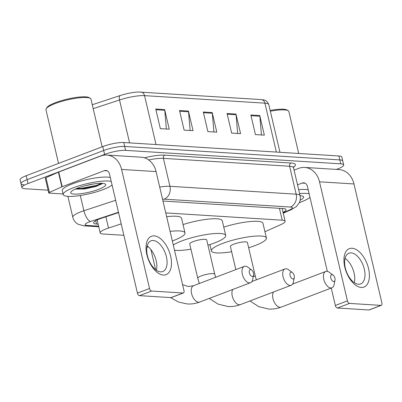 <?xml version="1.0" encoding="UTF-8"?>
<svg xmlns="http://www.w3.org/2000/svg" width="402" height="402" viewBox="0 0 402 402"><rect width="100%" height="100%" fill="white"/><g stroke="black" fill="none" stroke-linecap="round" stroke-linejoin="round"><path stroke-width="0.6" d="M121.193 223.874L108.52 228.055A15.412 3.1 166.8 0 0 106.284 228.844A15.412 3.1 166.8 0 0 100.193 232.919A15.412 3.1 166.8 0 0 103.108 234.004L123.876 235.301M264.948 231.723L281.008 224.552A15.412 3.1 166.8 0 0 285.134 221.281A15.412 3.1 166.8 0 0 282.219 220.195L165.76 212.914M118.555 212.613L101.932 218.09A15.412 3.1 166.8 0 0 99.696 218.884A15.412 3.1 166.8 0 0 93.606 222.959A15.412 3.1 166.8 0 0 96.52 224.04L98.133 224.14M48.089 190.176L24.854 188.724A15.412 3.1 -13.2 0 1 21.939 187.639A15.412 3.1 -13.2 0 1 28.029 183.563L104.61 154.413A15.412 3.1 -13.2 0 1 125.615 150.368L340.76 163.825A15.412 3.1 -13.2 0 1 343.675 164.905A15.412 3.1 -13.2 0 1 337.585 168.986L336.439 169.418M23.934 184.804A15.412 3.1 -13.2 0 1 21.02 183.719L20.1 179.8A15.412 3.1 -13.2 0 1 26.19 175.724L102.771 146.574L103.691 150.494A15.412 3.1 -13.2 0 1 124.695 146.449L339.841 159.906A15.412 3.1 -13.2 0 1 342.755 160.986A15.412 3.1 -13.2 0 0 339.841 159.906L124.695 146.449A15.412 3.1 -13.2 0 0 103.691 150.494L27.11 179.644L103.691 150.494L104.61 154.413M21.02 183.719A15.412 3.1 -13.2 0 1 27.11 179.644A15.412 3.1 -13.2 0 0 21.02 183.719L21.939 187.639M283.043 212.372A15.412 3.1 166.8 0 0 286.033 209.643A15.412 3.1 166.8 0 0 283.119 208.563L162.976 201.05M97.214 220.221L96.676 220.19M92.274 104.741L120.022 95.596A16.854 3.387 -13.2 0 1 138.434 92.013L261.194 99.57A5.136 4.186 93.6 0 1 264.908 103.163L144.549 95.636A5.136 4.186 -86.4 0 0 140.841 92.043M102.771 146.574A15.412 3.1 -13.2 0 1 123.776 142.529L338.921 155.986A15.412 3.1 -13.2 0 1 341.836 157.066L343.675 164.905M259.752 115.54L264.35 135.137L255.436 134.58L250.838 114.982L259.752 115.54A4.11 3.352 -86.4 0 1 259.863 116.238L251.004 115.686M188.432 111.078L193.03 130.68L184.116 130.122L179.518 110.52L188.432 111.078A4.11 3.352 -86.4 0 1 188.548 111.776L179.684 111.223M164.664 109.59L169.257 129.193L160.343 128.635L155.75 109.032L164.664 109.59A4.11 3.352 -86.4 0 1 164.775 110.294L155.911 109.736M235.979 114.052L240.577 133.65L231.663 133.092L227.065 113.495L235.979 114.052A4.11 3.352 -86.4 0 1 236.09 114.751L227.23 114.198M212.206 112.565L216.804 132.163L207.889 131.605L203.291 112.007L212.206 112.565A4.11 3.352 -86.4 0 1 212.316 113.263L203.457 112.711M213.904 131.982L212.316 113.263M237.677 133.469L236.09 114.751M166.363 129.012L164.775 110.294M190.131 130.494L188.548 111.776M261.451 134.956L259.863 116.238M163.358 275.068A20.552 11.171 -110.8 0 1 146.871 254.727A20.552 11.171 -110.8 0 1 154.162 235.873A20.552 11.171 -110.8 0 1 170.644 256.215A20.552 11.171 -110.8 0 1 163.358 275.068M153.217 240.502A16.442 8.934 69.2 0 0 151.046 240.813A16.442 8.934 69.2 0 0 147.901 257.481A16.442 8.934 69.2 0 0 160.574 271.858A16.442 8.934 69.2 0 0 162.745 271.546A16.442 8.934 69.2 0 0 165.895 254.878A16.442 8.934 69.2 0 0 153.217 240.502M63.074 193.985L49.225 193.121A2.568 0.518 166.8 0 1 48.737 192.94L45.29 178.242A2.568 0.518 -13.2 0 1 45.979 177.694L58.406 172.141A2.568 0.518 -13.2 0 1 58.732 172.011L100.877 155.966A20.552 16.748 93.6 0 1 106.756 155.056A20.552 16.748 93.6 0 1 121.595 169.433L149.524 288.495A2.568 1.397 69.2 0 0 151.584 291.038L139.489 295.641A2.568 1.397 -110.8 0 1 137.429 293.098L109.505 174.031A5.136 4.186 -86.4 0 0 105.796 170.438A5.136 4.186 -86.4 0 0 104.324 170.669L62.179 186.709A2.568 0.518 166.8 0 0 61.853 186.845L49.426 192.397A2.568 0.518 166.8 0 0 48.737 192.94M106.756 155.056L141.228 157.212A20.552 16.748 93.6 0 1 156.066 171.584L183.99 290.651A2.568 1.397 69.2 0 1 183.423 292.957A2.568 1.397 69.2 0 1 183.081 293.008L151.584 291.038M183.423 292.957L171.327 297.56A2.568 1.397 -110.8 0 1 170.991 297.611L139.489 295.641M147.157 245.979A16.442 8.934 -110.8 0 1 156.403 270.275M58.541 163.413L45.944 109.706A23.12 4.648 -13.2 0 1 46.205 108.666L46.964 107.5A22.09 4.442 -13.2 0 1 55.446 102.651A22.09 4.442 -13.2 0 1 89.063 97.621L90.264 98.334A23.12 4.648 -13.2 0 1 90.963 99.148L102.143 146.815M46.205 108.666A23.12 4.648 -13.2 0 1 55.079 103.59A23.12 4.648 -13.2 0 1 90.264 98.334M112.068 184.965A25.688 5.166 -13.2 0 1 103.078 189.633A25.688 5.166 -13.2 0 1 77.46 195.905A25.688 5.166 -13.2 0 1 63.209 194.573A25.688 5.166 -13.2 0 1 73.36 187.774A25.688 5.166 -13.2 0 1 111.243 181.453M63.209 194.573L62.29 190.648A25.688 5.166 -13.2 0 1 72.44 183.855A25.688 5.166 -13.2 0 1 110.324 177.533M77.817 188.056A17.984 3.618 -13.2 0 1 105.183 183.965A17.984 3.618 -13.2 0 1 98.621 189.357A17.984 3.618 -13.2 0 1 79.093 193.92A17.984 3.618 -13.2 0 1 70.918 192A17.984 3.618 -13.2 0 1 77.817 188.056M75.375 189.116L84.656 188.99L96.209 186.382L102.495 183.347M85.209 185.724L94.113 183.89M75.516 189L81.174 188.99L96.5 186.046L102.339 183.513M76.722 188.488L81.033 188.377L96.359 185.438L101.6 183.302M252.24 276.445A3.598 1.955 69.2 0 0 253.592 275.124A3.598 1.955 69.2 0 0 251.642 270.003A3.598 1.955 69.2 0 0 250.627 269.586A3.598 1.955 69.2 0 0 249.356 272.883A3.598 1.955 69.2 0 0 252.24 276.445M253.592 275.124L252.642 279.676A8.733 4.749 -110.8 0 1 250.511 282.712A8.733 4.749 -110.8 0 1 249.356 282.877A8.733 4.749 -110.8 0 1 242.622 275.239A8.733 4.749 -110.8 0 1 244.295 266.385A8.733 4.749 -110.8 0 1 245.451 266.219A8.733 4.749 -110.8 0 1 247.908 267.235L251.642 270.003M170.091 231.371A28.256 5.683 -13.2 0 1 185.005 232.934A28.256 5.683 -13.2 0 1 173.84 240.406A28.256 5.683 -13.2 0 1 172.337 240.964M148.403 246.928A28.256 5.683 -13.2 0 1 146.921 247.145M166.639 216.673A28.256 5.683 -13.2 0 1 181.558 218.231L185.005 232.934M292.947 278.988A3.598 1.955 69.2 0 0 294.304 277.671A3.598 1.955 69.2 0 0 292.354 272.546A3.598 1.955 69.2 0 0 291.339 272.129A3.598 1.955 69.2 0 0 290.063 275.43A3.598 1.955 69.2 0 0 292.947 278.988M294.304 277.671L293.354 282.219A8.733 4.749 -110.8 0 1 291.219 285.259A8.733 4.749 -110.8 0 1 290.068 285.425A8.733 4.749 -110.8 0 1 283.335 277.787A8.733 4.749 -110.8 0 1 285.008 268.933A8.733 4.749 -110.8 0 1 286.159 268.762A8.733 4.749 -110.8 0 1 288.621 269.782L292.354 272.546M197.749 278.224A8.733 1.759 166.8 0 1 201.201 275.913A8.733 1.759 166.8 0 1 213.1 273.621A8.733 1.759 166.8 0 1 214.753 274.234L206.708 239.939A8.733 1.759 166.8 0 0 201.864 239.481A8.733 1.759 166.8 0 0 193.156 241.617A8.733 1.759 166.8 0 0 189.704 243.924L197.749 278.224L199.342 283.495M173.292 245.039A28.256 5.683 -13.2 0 1 181.86 240.909A28.256 5.683 -13.2 0 1 210.04 234.009A28.256 5.683 -13.2 0 1 225.718 235.477A28.256 5.683 -13.2 0 1 214.547 242.954A28.256 5.683 -13.2 0 1 207.945 245.195M190.935 249.185A28.256 5.683 -13.2 0 1 174.508 250.225M183.046 224.582A28.256 5.683 -13.2 0 1 222.271 220.778L225.718 235.477M333.66 281.536A3.598 1.955 69.2 0 0 335.012 280.219A3.598 1.955 69.2 0 0 333.062 275.094A3.598 1.955 69.2 0 0 332.052 274.677A3.598 1.955 69.2 0 0 330.776 277.978A3.598 1.955 69.2 0 0 333.66 281.536M335.012 280.219L334.067 284.767A8.733 4.749 -110.8 0 1 331.931 287.802A8.733 4.749 -110.8 0 1 330.781 287.968A8.733 4.749 -110.8 0 1 324.047 280.33A8.733 4.749 -110.8 0 1 325.715 271.476A8.733 4.749 -110.8 0 1 326.871 271.31A8.733 4.749 -110.8 0 1 329.328 272.325L333.062 275.094M253.376 276.149A8.733 1.759 166.8 0 1 253.813 276.169A8.733 1.759 166.8 0 1 255.466 276.782L247.421 242.481A8.733 1.759 166.8 0 0 242.577 242.029A8.733 1.759 166.8 0 0 233.863 244.16A8.733 1.759 166.8 0 0 230.411 246.471L235.838 269.606M231.647 251.732A28.256 5.683 -13.2 0 1 211.407 250.928A28.256 5.683 -13.2 0 1 222.572 243.456A28.256 5.683 -13.2 0 1 250.753 236.557A28.256 5.683 -13.2 0 1 266.425 238.024A28.256 5.683 -13.2 0 1 255.26 245.496A28.256 5.683 -13.2 0 1 248.652 247.743M223.758 227.13A28.256 5.683 -13.2 0 1 262.978 223.326L266.425 238.024M361.262 287.445A20.552 11.171 -110.8 0 1 344.78 267.104A20.552 11.171 -110.8 0 1 352.072 248.25A20.552 11.171 -110.8 0 1 368.554 268.591A20.552 11.171 -110.8 0 1 361.262 287.445M351.127 252.878A16.442 8.934 69.2 0 0 348.956 253.19A16.442 8.934 69.2 0 0 345.81 269.858A16.442 8.934 69.2 0 0 358.483 284.234A16.442 8.934 69.2 0 0 360.654 283.923A16.442 8.934 69.2 0 0 363.8 267.255A16.442 8.934 69.2 0 0 351.127 252.878M294.073 170.136L298.786 168.343A20.552 16.748 93.6 0 1 304.666 167.433A20.552 16.748 93.6 0 1 319.505 181.804L347.428 300.872A2.568 1.397 69.2 0 0 349.489 303.415L337.399 308.017A2.568 1.397 -110.8 0 1 335.338 305.475L331.253 288.058M304.666 167.433L339.132 169.589A20.552 16.748 93.6 0 1 353.971 183.96L381.9 303.028A2.568 1.397 69.2 0 1 381.327 305.334A2.568 1.397 69.2 0 1 380.99 305.384L349.489 303.415M381.327 305.334L369.237 309.937A2.568 1.397 -110.8 0 1 368.895 309.987L337.399 308.017M345.067 258.355A16.442 8.934 -110.8 0 1 354.313 282.646M327.339 271.375L307.409 186.407A5.136 4.186 -86.4 0 0 303.701 182.815A5.136 4.186 -86.4 0 0 302.234 183.041L297.52 184.835M309.977 197.337A25.688 5.166 -13.2 0 1 300.982 202.01A25.688 5.166 -13.2 0 1 299.329 202.618M300.068 195.704A17.984 3.618 -13.2 0 1 303.093 196.337A17.984 3.618 -13.2 0 1 300.128 200.166M300.138 195.985L300.405 195.724M299.575 193.588A25.688 5.166 -13.2 0 1 309.153 193.829M298.656 189.669A25.688 5.166 -13.2 0 1 308.233 189.91M270.34 111.213A23.12 4.648 -13.2 0 1 288.174 110.706A23.12 4.648 -13.2 0 1 288.867 111.525L298.706 153.469M270.159 110.439A22.09 4.442 -13.2 0 1 286.973 109.997L288.174 110.706M105.877 216.794L108.52 228.055M279.435 208.331L282.219 220.195M95.736 220.693L96.52 224.04M118.474 212.271L90.641 221.447A10.276 2.065 166.8 0 0 89.154 221.974A10.276 2.065 166.8 0 0 87.033 225.411L98.601 226.135M87.033 225.411A10.276 8.372 -86.4 0 1 84.093 225.869L78.199 224.286L76.948 223.492C74.817 221.904 73.43 219.819 72.787 217.236A20.552 4.131 -13.2 0 1 80.913 211.804A20.552 4.131 -13.2 0 1 83.892 210.748L80.315 195.508M144.454 157.805A23.12 4.648 -13.2 0 1 164.84 155.147L291.058 163.036A23.12 4.648 -13.2 0 1 293.46 167.292M125.615 150.368L123.776 142.529M28.029 183.563L26.19 175.724M340.76 163.825L338.921 155.986M159.694 187.056A20.552 4.131 -13.2 0 1 169.951 186.292L163.398 158.363A20.552 4.131 166.8 0 0 148.71 159.946M90.641 221.447A10.276 4.045 -108.2 0 1 83.892 210.748L115.66 200.276M283.154 212.834L289.596 209.955A10.276 2.065 166.8 0 0 290.405 207.05L164.187 199.161A10.276 8.372 -86.4 0 0 169.951 186.292L296.168 194.186L289.616 166.257L163.398 158.363A2.568 2.095 93.6 0 1 164.84 155.147M290.405 207.05A10.276 8.372 -86.4 0 0 296.168 194.186A20.552 4.131 -13.2 0 1 300.053 195.628L293.5 167.699A20.552 4.131 166.8 0 0 289.616 166.257A2.568 2.095 93.6 0 1 291.058 163.036M164.187 199.161A10.276 2.065 166.8 0 0 162.534 199.161M283.244 213.221L291.49 209.532A10.276 6.955 -114.1 0 1 289.596 209.955M261.194 99.57C263.33 100.193 266.179 98.872 268.792 104.605A20.552 4.131 166.8 0 0 264.908 103.163L276.38 152.072M156.021 144.549L144.549 95.636A20.552 4.131 166.8 0 0 119.52 99.977A5.136 2.025 -108.2 0 1 120.022 95.596M129.585 142.896L119.52 99.977L93.189 108.656M156.066 171.584L121.595 169.433M170.991 297.611L183.081 293.008M107.223 170.85L104.324 170.669M58.732 172.011L62.179 186.709M137.429 293.098L149.524 288.495M61.853 186.845L58.406 172.141M45.979 177.694L49.426 192.397M101.917 183.86A20.552 4.131 -13.2 0 1 99.073 185.041A20.552 4.131 -13.2 0 1 93.339 186.95M182.588 284.661L188.342 286.531L193.513 285.716A8.733 4.749 69.2 0 0 191.839 294.571A8.733 4.749 69.2 0 0 198.573 302.209A8.733 4.749 69.2 0 0 199.724 302.043L250.511 282.712M232.813 289.445A8.733 4.749 69.2 0 0 233.11 298.651A8.733 4.749 69.2 0 0 239.28 304.751A8.733 4.749 69.2 0 0 240.436 304.585L291.219 285.259M273.526 291.993A8.733 4.749 69.2 0 0 273.817 301.198A8.733 4.749 69.2 0 0 279.993 307.299A8.733 4.749 69.2 0 0 281.149 307.133L331.931 287.802M353.971 183.96L319.505 181.804M368.895 309.987L380.99 305.384M305.133 183.227L302.234 183.041M335.338 305.475L347.428 300.872M97.153 219.959L100.193 232.919M282.134 208.497L285.134 221.281M72.787 217.236L67.893 196.362M293.5 167.699L293.586 166.755L293.169 167.177M291.49 209.532L296.41 206.502L299.143 203.005C300.319 200.653 300.621 198.196 300.053 195.628M84.093 225.869L98.751 226.783M268.792 104.605L279.978 152.298M170.609 297.586L178.518 302.053L187.252 303.962C191.513 304.219 195.673 303.575 199.724 302.043M150.911 249.557L155.639 269.712M193.513 285.716L244.295 266.385M209.261 298.41L218.015 304.103L227.964 306.51C232.225 306.761 236.381 306.123 240.436 304.585M251.918 281.526L285.008 268.933M214.753 274.234L215.668 277.285M249.974 300.957L258.727 306.646L268.677 309.053C272.938 309.309 277.094 308.671 281.149 307.133M211.407 250.928L209.914 244.577M292.631 284.073L325.715 271.476M255.466 276.782L256.375 279.827"/></g></svg>
